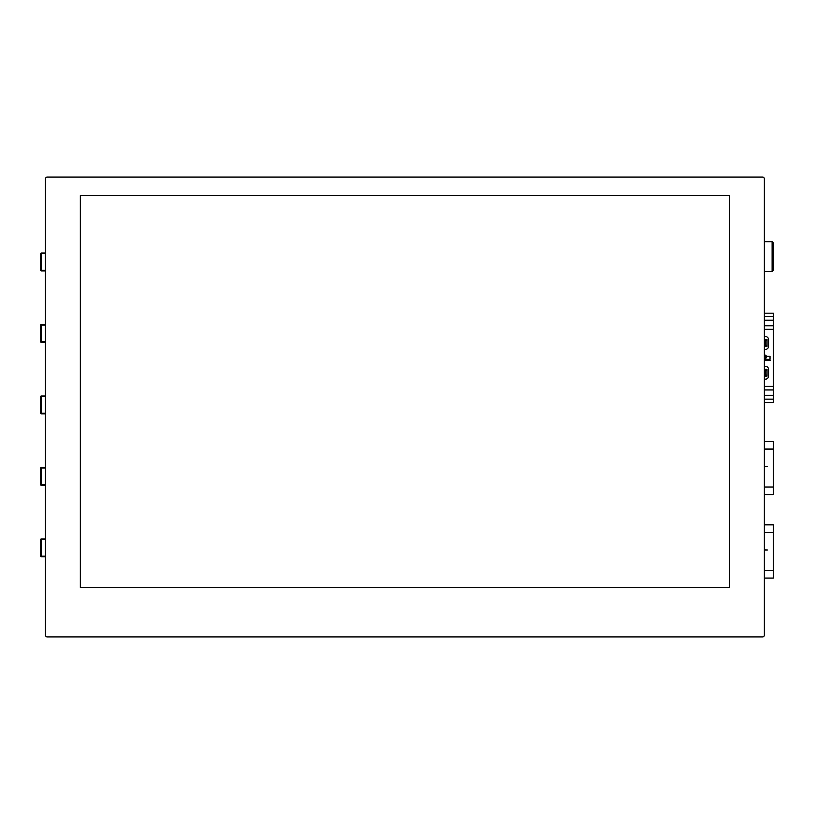 <?xml version="1.0" encoding="UTF-8"?>
<svg xmlns="http://www.w3.org/2000/svg" width="814" height="814" viewBox="0 0 814 814"><rect width="100%" height="100%" fill="white"/><g stroke="black" fill="none" stroke-linecap="round" stroke-linejoin="round"><path stroke-width="1.22" d="M47.253 177.096A1.791 1.791 0 0 0 45.462 178.877L45.462 635.124A1.791 1.791 0 0 0 47.253 636.904L762.576 636.904A1.791 1.791 0 0 0 764.366 635.124L764.366 178.877A1.791 1.791 0 0 0 762.576 177.096L47.253 177.096M80.311 195.564L729.527 195.564L729.527 587.474L80.311 587.474L80.311 195.564M45.462 624.694A5.952 5.952 0 0 0 45.462 624.704L45.462 185.134A5.952 5.952 0 0 0 45.462 185.134M764.366 185.134A5.952 5.952 0 0 0 764.366 185.124L764.366 500.091M764.366 402.533L773.3 402.533L773.3 399.165L764.366 399.165M764.366 316.554L773.3 316.554L773.3 313.187L764.366 313.187M773.3 316.554L773.3 399.165M764.366 355.118L765.262 355.118A0.956 0.956 0 0 1 766.157 356.4L765.068 359.361A0.834 0.834 0 0 0 765.852 360.48L770.319 360.48L765.852 360.541A0.895 0.895 0 0 1 765.018 359.34L766.096 356.379A0.895 0.895 0 0 0 765.262 355.179L764.366 355.179M764.366 356.369L765.404 356.369L764.366 359.218M770.024 356.369L770.024 359.35L765.557 359.35L766.646 356.369L770.024 356.369M764.366 336.569L765.557 336.569A2.981 2.981 0 0 1 768.538 339.55L768.538 346.398A2.981 2.981 0 0 1 765.557 349.379L764.366 349.379M764.366 366.351L765.557 366.351A2.981 2.981 0 0 1 768.538 369.332L768.538 376.18A2.981 2.981 0 0 1 765.557 379.151L764.366 379.151M764.366 369.332L767.042 369.332L767.042 370.37L764.366 370.37M764.366 375.132L767.042 375.132L767.042 376.18L764.366 376.18M764.366 340.588L767.042 340.588L767.042 345.35L764.366 345.35M765.699 340.588L765.699 345.35M767.042 345.35L767.042 346.398L764.366 346.398M764.366 339.55L767.042 339.55L767.042 340.588M765.699 375.132L765.699 370.37M767.042 375.132L767.042 370.37M764.366 441.422L773.3 441.422L764.366 441.422M773.3 441.422L773.3 494.678L764.366 494.678L773.3 494.678M764.366 466.595L767.348 466.595L764.366 466.534M764.366 524.816L773.3 524.816L764.366 524.816M773.3 524.816L773.3 578.062L764.366 578.062L773.3 578.062M764.366 549.979L767.348 549.979L764.366 549.918M764.366 271.5L772.11 271.5L772.11 241.717L764.366 241.717M772.11 241.717L773.3 242.908L773.3 270.309L772.11 271.5M773.3 268.518L773.3 244.699M45.462 253.032L41.3 253.032A0.6 0.6 0 0 0 40.7 253.632L40.7 270.309A0.6 0.6 0 0 0 41.3 270.899L45.462 270.899M45.462 324.511L41.3 324.511A0.6 0.6 0 0 0 40.7 325.101L40.7 341.778A0.6 0.6 0 0 0 41.3 342.379L45.462 342.379M45.462 395.98L41.3 395.98A0.6 0.6 0 0 0 40.7 396.581L40.7 413.258A0.6 0.6 0 0 0 41.3 413.848L45.462 413.848M45.462 467.45L41.3 467.45A0.6 0.6 0 0 0 40.7 468.05L40.7 484.727A0.6 0.6 0 0 0 41.3 485.327L45.462 485.327M45.462 538.929L41.3 538.929A0.6 0.6 0 0 0 40.7 539.519L40.7 556.196A0.6 0.6 0 0 0 41.3 556.796L45.462 556.796M773.3 386.385L764.366 386.385M764.366 329.334L773.3 329.334M764.366 320.217L773.3 320.217M773.3 320.35L764.366 320.35M773.3 325.763L764.366 325.763M764.366 389.967L773.3 389.967M764.366 395.37L773.3 395.37M773.3 395.512L764.366 395.512M764.366 449.053L773.3 449.053M764.366 487.047L773.3 487.047M764.366 532.437L773.3 532.437M764.366 570.431L773.3 570.431M45.462 270.309L41.3 270.309L41.3 253.032A0.6 0.6 0 0 0 40.7 253.632L45.462 253.632M41.3 270.899L40.7 270.309A0.6 0.6 0 0 0 41.3 270.899M45.462 341.778L41.3 341.778L41.3 324.511A0.6 0.6 0 0 0 40.7 325.101L45.462 325.101M41.3 342.379L40.7 341.778A0.6 0.6 0 0 0 41.3 342.379M45.462 413.258L41.3 413.258L41.3 395.98A0.6 0.6 0 0 0 40.7 396.581L45.462 396.581M41.3 413.848L40.7 413.258A0.6 0.6 0 0 0 41.3 413.848M45.462 484.727L41.3 484.727L41.3 467.45A0.6 0.6 0 0 0 40.7 468.05L45.462 468.05M41.3 485.327L40.7 484.727A0.6 0.6 0 0 0 41.3 485.327M45.462 556.196L41.3 556.196L41.3 538.929A0.6 0.6 0 0 0 40.7 539.519L45.462 539.519M41.3 556.796L40.7 556.196A0.6 0.6 0 0 0 41.3 556.796"/></g></svg>
